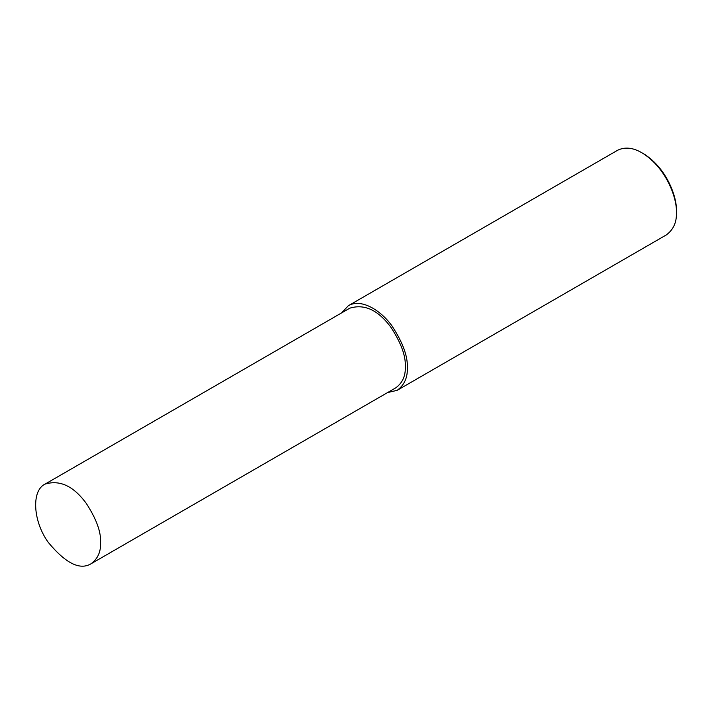 <?xml version="1.0" encoding="UTF-8"?>
<svg xmlns="http://www.w3.org/2000/svg" width="712" height="712" viewBox="0 0 712 712"><rect width="100%" height="100%" fill="white"/><g stroke="black" fill="none" stroke-linecap="round" stroke-linejoin="round"><path stroke-width="1.07" d="M100.561 542.722C101.166 531.971 96.351 518.781 86.108 503.162C73.398 485.976 59.71 479.63 45.043 484.116C31.097 490.702 33.09 521.673 48.38 542.517C65.691 563.343 79.904 570.437 91.029 563.779C97.758 558.804 100.935 551.782 100.561 542.722M91.029 563.779L395.774 387.844C402.502 382.869 405.671 375.847 405.297 366.787C405.902 356.027 401.087 342.846 390.852 327.226C378.134 310.04 364.446 303.686 349.779 308.18L45.043 484.116M387.55 392.588L397.198 390.31L666.281 234.951C673.427 229.665 676.801 222.215 676.4 212.594L676.4 210.93C677.192 197.366 666.681 167.738 643.301 153.605L641.868 152.777C632.879 147.518 624.744 146.716 617.446 150.357L348.355 305.715L341.564 312.924M676.4 212.594C677.228 198.443 666.263 167.516 641.868 152.777M397.198 390.31C404.336 385.023 407.709 377.574 407.308 367.953C407.958 356.525 402.841 342.525 391.974 325.936C381.142 310.574 361.26 298.043 348.355 305.715"/></g></svg>

